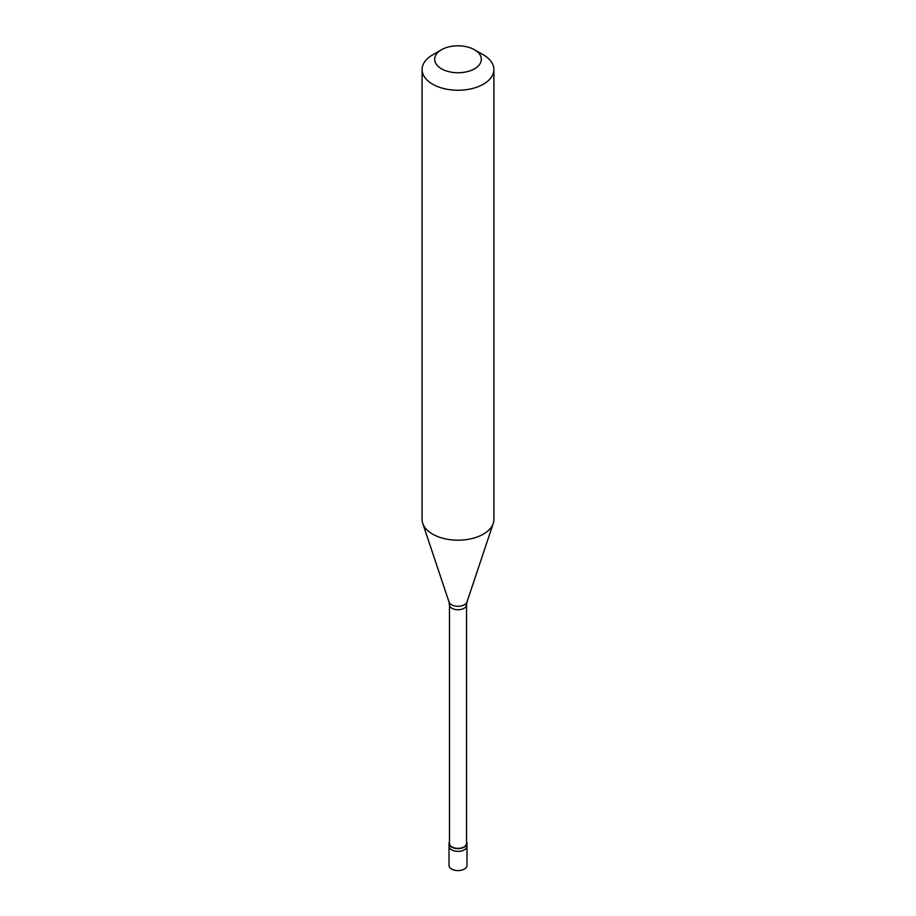 <?xml version="1.0" encoding="UTF-8"?>
<svg xmlns="http://www.w3.org/2000/svg" width="916" height="916" viewBox="0 0 916 916"><rect width="100%" height="100%" fill="white"/><g stroke="black" fill="none" stroke-linecap="round" stroke-linejoin="round"><path stroke-width="1.37" d="M449.023 843.43L449.023 865.414A8.977 5.187 0 0 0 454.565 870.2A8.977 5.187 0 0 0 464.343 869.078A8.977 5.187 180 0 0 466.977 865.414L466.977 846.178A8.977 5.187 180 0 1 464.343 849.842A8.977 5.187 0 0 1 454.565 850.964A8.977 5.187 0 0 1 449.023 846.178A8.977 5.187 0 0 0 454.565 850.964A8.977 5.187 0 0 0 464.343 849.842A8.977 5.187 180 0 0 466.977 846.178L466.977 843.43A8.977 5.187 180 0 1 464.343 847.094A8.977 5.187 0 0 1 454.565 848.216A8.977 5.187 0 0 1 449.023 843.43A8.977 5.187 0 0 1 449.47 841.804M449.47 604.812L449.47 843.43A8.53 4.923 0 0 0 454.737 847.976A8.53 4.923 0 0 0 464.034 846.911A8.53 4.923 180 0 0 466.53 843.43L466.53 604.812A8.53 4.923 180 0 1 464.034 608.293A8.53 4.923 0 0 1 454.737 609.358A8.53 4.923 0 0 1 449.47 604.812L449.023 602.018A9.137 5.278 0 0 0 455.321 606.06A9.137 5.278 0 0 0 464.458 604.743A9.137 5.278 180 0 0 466.977 602.018L493.255 523.391A35.907 20.725 180 0 1 483.385 534.12A35.907 20.725 0 0 1 447.477 539.284A35.907 20.725 0 0 1 422.745 523.391A35.907 20.725 0 0 1 422.093 519.464L422.093 69.536A35.907 20.725 0 0 0 444.26 88.68A35.907 20.725 0 0 0 483.385 84.192A35.907 20.725 180 0 0 493.907 69.536A35.907 20.725 180 0 0 483.385 54.88L474.499 49.75A23.335 13.477 180 0 1 474.499 68.803A23.335 13.477 0 0 1 441.501 68.803A23.335 13.477 0 0 1 441.501 49.75L441.501 49.75A23.335 13.477 180 0 1 474.499 49.75M432.615 54.88L441.501 49.75L432.615 54.88A35.907 20.725 0 0 0 422.093 69.536M466.53 841.804A8.977 5.187 180 0 1 466.977 843.43M493.907 69.536L493.907 519.464A35.907 20.725 180 0 1 493.255 523.391M449.023 602.018L422.745 523.391M466.53 604.812L466.977 602.018"/></g></svg>
